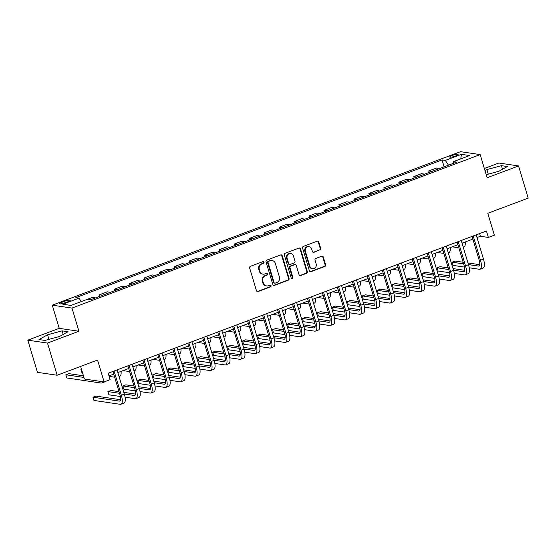 <?xml version="1.0" encoding="UTF-8"?>
<svg xmlns="http://www.w3.org/2000/svg" width="556" height="556" viewBox="0 0 556 556"><rect width="100%" height="100%" fill="white"/><g stroke="black" fill="none" stroke-linecap="round" stroke-linejoin="round"><path stroke-width="0.83" d="M264.01 262.182A0.938 0.862 98.4 0 0 262.925 261.605L250.436 266.303A1.341 1.23 98.4 0 0 249.644 268.006L256.462 290.746A1.341 1.23 98.4 0 0 258.019 291.566L270.501 286.875A0.938 0.862 98.4 0 0 270.376 285.061A0.938 0.862 98.4 0 0 269.973 285.103L268.36 285.714A4.288 3.941 98.4 0 1 266.519 285.916A4.288 3.941 98.4 0 1 263.384 283.087L262.814 281.19A4.288 3.941 98.4 0 1 265.365 275.734L266.977 275.123A0.938 0.862 98.4 0 0 266.852 273.316A0.938 0.862 98.4 0 0 266.449 273.357L264.83 273.962A4.288 3.941 98.4 0 1 262.995 274.164A4.288 3.941 98.4 0 1 259.86 271.335L259.291 269.438A4.288 3.941 98.4 0 1 261.841 263.982L263.454 263.377A0.938 0.862 98.4 0 0 264.01 262.182M262.995 274.164L262.46 274.087A4.288 3.941 98.4 0 1 259.325 271.258L258.755 269.361A4.288 3.941 98.4 0 1 261.306 263.905L262.918 263.294A0.938 0.862 98.4 0 0 263.051 261.57M257.185 291.559A1.341 1.23 98.4 0 0 257.491 291.49L269.973 286.799A0.938 0.862 98.4 0 0 270.105 285.068M266.519 285.916L265.983 285.84A4.288 3.941 98.4 0 1 262.849 283.004L262.286 281.114A4.288 3.941 98.4 0 1 264.83 275.651L266.449 275.046A0.938 0.862 98.4 0 0 266.574 273.323M452.23 155.478A4.372 0.778 -16.7 0 0 449.748 156.987A4.372 0.778 -16.7 0 0 455.635 155.979A4.372 0.778 -16.7 0 0 458.123 154.478A4.372 0.778 -16.7 0 0 452.23 155.478M319.909 250.089A1.341 1.23 98.4 0 0 320.708 248.386L318.79 242.006A1.341 1.23 98.4 0 0 317.24 241.186L303.374 246.398A1.341 1.23 98.4 0 0 302.575 248.101L309.4 270.841A1.341 1.23 98.4 0 0 310.957 271.662L324.822 266.449A1.341 1.23 98.4 0 0 325.614 264.746L323.3 257.039A1.341 1.23 98.4 0 0 321.75 256.219L315.815 258.45A1.341 1.23 98.4 0 0 315.016 260.152L316.162 263.975A3.586 3.294 98.4 0 1 312.5 268.708A3.586 3.294 98.4 0 1 309.88 266.338L305.39 251.368A3.586 3.294 98.4 0 1 309.053 246.642A3.586 3.294 98.4 0 1 311.673 249.005L312.423 251.5A1.341 1.23 98.4 0 0 313.98 252.32L319.38 250.012A1.341 1.23 98.4 0 0 320.173 248.31L318.261 241.929A1.341 1.23 98.4 0 0 317.545 241.116M47.496 343.066L78.917 331.251L59.221 328.339L27.8 340.161L47.496 343.066L57.15 375.244L97.55 360.052L104.118 381.93L110.102 379.678L108.17 373.243L486.444 231.004L488.377 237.44L494.36 235.188L487.8 213.309L528.2 198.117L518.546 165.938L498.85 163.033L484.345 168.489M78.917 331.251L71.967 308.08L480.175 154.589L487.125 177.753L518.546 165.938M282.246 255.746A1.341 1.23 98.4 0 0 280.697 254.926L266.831 260.138A1.341 1.23 98.4 0 0 266.032 261.841L272.857 284.582A1.341 1.23 98.4 0 0 274.414 285.409L288.279 280.189A1.341 1.23 98.4 0 0 289.071 278.486L282.246 255.746L281.718 255.67A1.341 1.23 98.4 0 0 281.002 254.856M285.103 253.265L298.968 248.052A1.341 1.23 98.4 0 1 300.518 248.873L307.343 271.62A1.341 1.23 98.4 0 1 306.551 273.323L300.615 275.554A1.341 1.23 98.4 0 1 299.058 274.733L296.292 265.511A1.341 1.23 98.4 0 0 294.736 264.684L290.802 266.164A1.341 1.23 98.4 0 0 290.01 267.874L292.887 277.472A0.938 0.862 98.4 0 1 291.928 278.709A0.938 0.862 98.4 0 1 291.24 278.09L284.304 254.975A1.341 1.23 98.4 0 1 285.103 253.265M57.15 375.244L37.454 372.332L27.8 340.161M65.219 302.756L67.853 301.769A4.233 0.758 -16.7 0 0 70.258 300.31A4.233 0.758 -16.7 0 0 64.552 301.282L61.918 302.269A4.233 0.758 -16.7 0 0 59.513 303.736A4.233 0.758 -16.7 0 0 65.219 302.756M71.967 308.08L52.271 305.174L460.479 151.684L480.175 154.589M444.126 166.821L442.055 159.933L75.748 297.668L78.973 298.148L62.807 304.222L71.008 305.432L87.167 299.357L90.385 299.83L456.691 162.095L453.474 161.615L453.258 163.381M442.055 159.933L445.28 160.406L461.438 154.332L469.632 155.541L453.474 161.615M80.634 366.411L84.422 379.025L104.118 381.93M59.221 328.339L52.271 305.174M476.999 237.537L480.391 236.265L488.377 237.44M108.976 375.925L113.737 374.132M117.872 372.576L128.7 368.503M132.835 366.953L143.663 362.88M147.799 361.324L158.627 357.251M162.762 355.694L173.59 351.628M177.725 350.071L188.553 345.999M192.689 344.442L203.517 340.369M207.652 338.819L218.48 334.747M222.622 333.19L233.444 329.117M237.586 327.567L248.414 323.495M252.549 321.938L263.377 317.865M267.512 316.308L278.341 312.243M282.476 310.686L293.304 306.613M297.439 305.056L308.267 300.984M312.402 299.434L323.231 295.361M327.366 293.804L338.194 289.732M342.329 288.182L353.157 284.109M357.293 282.552L368.121 278.48M372.256 276.923L383.084 272.857M387.219 271.3L398.047 267.227M402.183 265.671L413.011 261.598M417.146 260.048L427.974 255.975M432.109 254.419L442.937 250.346M447.073 248.796L457.901 244.723M462.036 243.167L472.864 239.094M479.592 233.583L480.391 236.265M78.973 298.148L81.273 301.567M95.486 297.912L92.338 297.446L87.236 299.364M99.962 296.23L99.517 294.75L102.665 295.215M110.449 292.289L107.301 291.824L99.517 294.75M114.925 290.6L114.48 289.12L117.629 289.586M125.413 286.66L122.264 286.194L114.48 289.12M129.889 284.978L129.444 283.497L132.592 283.963M140.376 281.037L137.228 280.571L129.444 283.497M144.852 279.348L144.407 277.868L147.555 278.334M155.339 275.408L152.191 274.942L144.407 277.868M159.815 273.726L159.37 272.245L162.519 272.704M170.303 269.778L167.154 269.319L159.37 272.245M174.779 268.096L174.334 266.616L177.482 267.082M185.266 264.156L182.118 263.69L174.334 266.616M189.742 262.474L189.297 260.986L192.445 261.452M200.23 258.526L197.081 258.06L189.297 260.986M204.705 256.844L204.26 255.364L207.409 255.829M215.193 252.904L212.044 252.438L204.26 255.364M219.669 251.215L219.224 249.734L222.372 250.2M230.156 247.274L227.008 246.808L219.224 249.734M234.632 245.592L234.187 244.112L237.336 244.577M245.12 241.651L241.971 241.186L234.187 244.112M249.595 239.963L249.151 238.482L252.299 238.948M260.083 236.022L256.935 235.556L249.151 238.482M264.559 234.34L264.114 232.86L267.262 233.318M275.046 230.392L271.898 229.934L264.114 232.86M279.522 228.711L279.077 227.23L282.226 227.696M290.01 224.77L286.861 224.304L279.077 227.23M294.485 223.088L294.041 221.601L297.189 222.066M304.973 219.14L301.825 218.675L294.041 221.601M309.449 217.459L309.004 215.978L312.152 216.444M319.936 213.518L316.788 213.052L309.004 215.978M324.412 211.829L323.967 210.349L327.116 210.814M334.9 207.888L331.751 207.423L323.967 210.349M339.375 206.206L338.931 204.726L342.086 205.185M349.863 202.266L346.715 201.8L338.931 204.726M354.339 200.577L353.901 199.097L357.049 199.562M364.826 196.636L361.678 196.171L353.901 199.097M369.302 194.954L368.864 193.467L372.013 193.933M379.79 191.007L376.641 190.548L368.864 193.467M384.272 189.325L383.828 187.845L386.976 188.31M394.753 185.384L391.605 184.919L383.828 187.845M399.236 183.695L398.791 182.215L401.939 182.681M409.716 179.755L406.568 179.289L398.791 182.215M414.199 178.073L413.754 176.593L416.903 177.058M424.68 174.132L421.531 173.667L413.754 176.593M429.162 172.443L428.718 170.963L431.866 171.429M439.643 168.503L436.495 168.037L428.718 170.963M448.483 165.181L445.28 160.406M461.438 154.332L460.736 158.884M59.436 336.519L68.027 331.737L62.098 330.869L47.58 334.775L38.989 339.556L44.925 340.425L59.436 336.519M486.208 174.709L498.767 171.324L507.357 166.543L501.422 165.667L486.903 169.573L484.992 170.643M48.949 339.348L47.58 334.775M63.169 334.448L62.098 330.869M502.499 169.253L501.422 165.667M488.279 174.146L486.903 169.573M273.573 285.395A1.341 1.23 98.4 0 0 273.879 285.325L287.744 280.113A1.341 1.23 98.4 0 0 288.543 278.41L281.718 255.67M268.652 261.417A0.938 0.862 98.4 0 0 268.096 262.613L274.087 282.573A0.938 0.862 98.4 0 0 275.171 283.15L276.874 282.511A4.288 3.941 98.4 0 0 279.425 277.055L275.331 263.412A4.288 3.941 98.4 0 0 272.197 260.576A4.288 3.941 98.4 0 0 270.355 260.778L268.124 261.341A0.938 0.862 98.4 0 0 267.561 262.536L268.096 262.613M274.768 283.192L274.24 283.115A0.938 0.862 98.4 0 1 273.552 282.497L267.561 262.536M272.197 260.576L271.662 260.5A4.288 3.941 98.4 0 0 269.827 260.701L270.355 260.778M268.124 261.341L269.827 260.701M299.774 275.547A1.341 1.23 98.4 0 0 300.08 275.477L306.015 273.246A1.341 1.23 98.4 0 0 306.808 271.536L299.99 248.796A1.341 1.23 98.4 0 0 299.274 247.983M295.312 264.621L294.784 264.545A1.341 1.23 98.4 0 0 294.207 264.607L290.267 266.088A1.341 1.23 98.4 0 0 289.474 267.79L292.352 277.395L292.887 277.472M291.671 278.625A0.938 0.862 98.4 0 0 292.352 277.395M293.422 255.941A3.586 3.294 98.4 0 0 290.802 253.571A3.586 3.294 98.4 0 0 287.132 258.304L288.717 263.579A1.341 1.23 98.4 0 0 290.274 264.399L294.207 262.918A1.341 1.23 98.4 0 0 295.007 261.216L293.422 255.941M290.802 253.571L290.267 253.494A3.586 3.294 98.4 0 0 286.604 258.22L287.132 258.304M289.697 264.461L289.162 264.385A1.341 1.23 98.4 0 1 288.189 263.495L286.604 258.22M313.139 252.313A1.341 1.23 98.4 0 0 313.445 252.243L319.38 250.012M309.053 246.642L308.524 246.558A3.586 3.294 98.4 0 0 304.855 251.291L305.39 251.368M312.5 268.708L311.965 268.624A3.586 3.294 98.4 0 1 309.344 266.261L304.855 251.291M310.116 271.655A1.341 1.23 98.4 0 0 310.422 271.585L324.287 266.373A1.341 1.23 98.4 0 0 325.079 264.67L322.772 256.962A1.341 1.23 98.4 0 0 322.056 256.149M83.449 375.793L68.874 373.639L65.879 374.765L66.845 377.983L101.15 383.049A10.244 3.593 -110.6 0 0 101.859 382.98A10.244 3.593 -110.6 0 0 102.881 381.75M83.942 377.434L65.879 374.765M101.859 382.98L104.855 381.861A10.244 3.593 -110.6 0 0 105.431 381.437M120.569 399.722L95.959 396.094L92.963 397.213L93.929 400.431L120.249 404.316A10.244 3.593 -110.6 0 0 120.958 404.254A10.244 3.593 -110.6 0 0 121.347 395.253L114.077 371.026M120.958 404.254L123.953 403.128A10.244 3.593 -110.6 0 0 124.342 394.128L117.073 369.9M112.937 371.45L120.02 395.059A6.832 2.398 69.4 0 1 119.762 401.057A6.832 2.398 69.4 0 1 119.283 401.098L92.963 397.213M81.391 368.934L80.842 369.142L81.808 372.36L82.448 372.45M81.482 369.233L80.842 369.142M109.115 376.391L114.661 377.204M119.053 376.516L119.818 376.231A10.244 3.593 -110.6 0 0 121.069 371.373M118.143 373.472A10.244 3.593 -110.6 0 0 118.074 372.499M123.091 370.616L129.624 371.582M134.017 370.894L134.781 370.602A10.244 3.593 -110.6 0 0 136.032 365.751M133.106 367.85A10.244 3.593 -110.6 0 0 133.037 366.877M138.055 364.986L144.588 365.952M148.98 365.264L149.745 364.979A10.244 3.593 -110.6 0 0 150.996 360.121M148.07 362.22A10.244 3.593 -110.6 0 0 148 361.247M125.058 397.192L135.212 398.694A10.244 3.593 -110.6 0 0 135.921 398.624A10.244 3.593 -110.6 0 0 136.31 389.631L129.041 365.396M135.921 398.624L138.917 397.498A10.244 3.593 -110.6 0 0 139.306 388.505L132.036 364.27M127.901 365.827L134.983 389.429A6.832 2.398 69.4 0 1 134.726 395.427A6.832 2.398 69.4 0 1 134.253 395.476L124.301 394.009M135.532 394.1L123.814 392.369M118.998 391.653L110.922 390.465L107.927 391.591L108.893 394.809L120.388 396.504M119.491 393.294L107.927 391.591M140.022 391.563L150.176 393.064A10.244 3.593 -110.6 0 0 150.884 393.002A10.244 3.593 -110.6 0 0 151.274 384.001L144.004 359.767M150.884 393.002L153.88 391.876A10.244 3.593 -110.6 0 0 154.269 382.875L146.999 358.648M142.864 360.198L149.946 383.807A6.832 2.398 69.4 0 1 149.689 389.805A6.832 2.398 69.4 0 1 149.216 389.846L139.264 388.38M150.495 388.47L138.778 386.74M133.961 386.031L125.885 384.835L122.89 385.961L123.856 389.179L135.351 390.875M134.455 387.671L122.89 385.961M154.985 385.94L165.139 387.442A10.244 3.593 -110.6 0 0 165.855 387.372A10.244 3.593 -110.6 0 0 166.237 378.372L158.967 354.144M165.855 387.372L168.843 386.246A10.244 3.593 -110.6 0 0 169.232 377.246L161.963 353.018M157.828 354.575L164.91 378.177A6.832 2.398 69.4 0 1 164.652 384.175A6.832 2.398 69.4 0 1 164.18 384.224L154.227 382.75M165.459 382.841L153.741 381.11M148.925 380.401L140.849 379.213L137.853 380.339L138.819 383.557L150.315 385.252M149.418 382.041L137.853 380.339M153.018 359.364L159.551 360.33M163.951 359.635L164.708 359.35A10.244 3.593 -110.6 0 0 165.959 354.499M163.033 356.591A10.244 3.593 -110.6 0 0 162.964 355.625M169.948 380.311L180.102 381.812A10.244 3.593 -110.6 0 0 180.818 381.75A10.244 3.593 -110.6 0 0 181.2 372.749L173.931 348.515M180.818 381.75L183.807 380.624A10.244 3.593 -110.6 0 0 184.196 371.623L176.926 347.389M172.791 348.946L179.873 372.555A6.832 2.398 69.4 0 1 179.616 378.553A6.832 2.398 69.4 0 1 179.143 378.594L169.191 377.128M180.422 377.218L168.704 375.488M163.888 374.779L155.812 373.583L152.817 374.709L153.783 377.927L165.278 379.623M164.381 376.419L152.817 374.709M167.981 353.734L174.514 354.7M178.914 354.012L179.671 353.727A10.244 3.593 -110.6 0 0 180.922 348.869M177.996 350.968A10.244 3.593 -110.6 0 0 177.927 349.995M182.945 348.112L189.478 349.071M193.877 348.383L194.635 348.098A10.244 3.593 -110.6 0 0 195.886 343.247M192.96 345.339A10.244 3.593 -110.6 0 0 192.89 344.366M197.908 342.482L204.441 343.448M208.841 342.76L209.598 342.468A10.244 3.593 -110.6 0 0 210.849 337.617M207.923 339.716A10.244 3.593 -110.6 0 0 207.854 338.743M212.872 336.86L219.405 337.819M223.804 337.131L224.561 336.846A10.244 3.593 -110.6 0 0 225.812 331.988M222.886 334.086A10.244 3.593 -110.6 0 0 222.817 333.113M227.835 331.23L234.368 332.196M238.767 331.508L239.525 331.216A10.244 3.593 -110.6 0 0 240.776 326.365M237.85 328.464A10.244 3.593 -110.6 0 0 237.78 327.491M184.912 374.688L195.073 376.183A10.244 3.593 -110.6 0 0 195.781 376.12A10.244 3.593 -110.6 0 0 196.164 367.12L188.894 342.892M195.781 376.12L198.77 374.994A10.244 3.593 -110.6 0 0 199.159 365.994L191.889 341.766M187.754 343.323L194.836 366.925A6.832 2.398 69.4 0 1 194.579 372.923A6.832 2.398 69.4 0 1 194.107 372.965L184.161 371.498M195.385 371.589L183.668 369.858M178.851 369.149L170.775 367.961L167.78 369.087L168.746 372.305L180.241 374M179.345 370.789L167.78 369.087M199.875 369.059L210.036 370.56A10.244 3.593 -110.6 0 0 210.745 370.491A10.244 3.593 -110.6 0 0 211.127 361.497L203.857 337.263M210.745 370.491L213.733 369.372A10.244 3.593 -110.6 0 0 214.123 360.371L206.853 336.137M202.718 337.694L209.8 361.296A6.832 2.398 69.4 0 1 209.542 367.301A6.832 2.398 69.4 0 1 209.07 367.342L199.124 365.876M210.349 365.966L198.631 364.236M193.815 363.527L185.739 362.331L182.743 363.457L183.709 366.675L195.205 368.371M194.308 365.16L182.743 363.457M214.838 363.436L224.999 364.931A10.244 3.593 -110.6 0 0 225.708 364.868A10.244 3.593 -110.6 0 0 226.09 355.868L218.821 331.64M225.708 364.868L228.697 363.742A10.244 3.593 -110.6 0 0 229.086 354.742L221.816 330.514M217.681 332.064L224.763 355.673A6.832 2.398 69.4 0 1 224.506 361.671A6.832 2.398 69.4 0 1 224.033 361.713L214.088 360.246M225.312 360.337L213.594 358.606M208.778 357.897L200.702 356.702L197.707 357.828L198.673 361.046L210.168 362.741M209.271 359.537L197.707 357.828M229.802 357.807L239.963 359.308A10.244 3.593 -110.6 0 0 240.672 359.239A10.244 3.593 -110.6 0 0 241.054 350.238L233.784 326.011M240.672 359.239L243.66 358.113A10.244 3.593 -110.6 0 0 244.049 349.119L236.78 324.885M232.644 326.441L239.726 350.044A6.832 2.398 69.4 0 1 239.469 356.042A6.832 2.398 69.4 0 1 238.997 356.09L229.051 354.624M240.275 354.707L228.558 352.984M223.741 352.268L215.665 351.079L212.67 352.205L213.636 355.423L225.131 357.119M224.235 353.908L212.67 352.205M244.765 352.177L254.926 353.679A10.244 3.593 -110.6 0 0 255.635 353.616A10.244 3.593 -110.6 0 0 256.017 344.616L248.747 320.381M255.635 353.616L258.623 352.49A10.244 3.593 -110.6 0 0 259.013 343.49L251.743 319.262M247.608 320.812L254.69 344.421A6.832 2.398 69.4 0 1 254.433 350.419A6.832 2.398 69.4 0 1 253.96 350.461L244.014 348.994M255.239 349.085L243.521 347.354M238.705 346.645L230.629 345.45L227.633 346.576L228.599 349.793L240.095 351.489M239.198 348.285L227.633 346.576M242.798 325.601L249.331 326.567M253.731 325.879L254.488 325.594A10.244 3.593 -110.6 0 0 255.739 320.736M252.813 322.834A10.244 3.593 -110.6 0 0 252.744 321.861M259.728 346.555L269.889 348.056A10.244 3.593 -110.6 0 0 270.598 347.986A10.244 3.593 -110.6 0 0 270.98 338.986L263.711 314.759M270.598 347.986L273.587 346.861A10.244 3.593 -110.6 0 0 273.976 337.86L266.706 313.633M262.571 315.189L269.653 338.792A6.832 2.398 69.4 0 1 269.396 344.789A6.832 2.398 69.4 0 1 268.923 344.838L258.978 343.365M270.202 343.455L258.484 341.725M253.668 341.016L245.592 339.827L242.597 340.953L243.563 344.171L255.058 345.867M254.161 342.656L242.597 340.953M257.762 319.978L264.295 320.944M268.694 320.249L269.451 319.964A10.244 3.593 -110.6 0 0 270.702 315.113M267.777 317.205A10.244 3.593 -110.6 0 0 267.707 316.239M274.692 340.925L284.853 342.426A10.244 3.593 -110.6 0 0 285.562 342.364A10.244 3.593 -110.6 0 0 285.944 333.364L278.674 309.129M285.562 342.364L288.55 341.238A10.244 3.593 -110.6 0 0 288.939 332.238L281.67 308.003M277.534 309.56L284.616 333.169A6.832 2.398 69.4 0 1 284.359 339.167A6.832 2.398 69.4 0 1 283.887 339.209L273.941 337.742M285.165 337.833L273.448 336.102M268.631 335.393L260.555 334.198L257.56 335.324L258.526 338.541L270.021 340.237M269.125 337.033L257.56 335.324M272.725 314.349L279.258 315.315M283.657 314.626L284.415 314.342A10.244 3.593 -110.6 0 0 285.666 309.483M282.74 311.582A10.244 3.593 -110.6 0 0 282.67 310.609M289.655 335.303L299.816 336.797A10.244 3.593 -110.6 0 0 300.525 336.734A10.244 3.593 -110.6 0 0 300.907 327.734L293.637 303.506M300.525 336.734L303.513 335.609A10.244 3.593 -110.6 0 0 303.903 326.608L296.633 302.381M292.498 303.937L299.58 327.54A6.832 2.398 69.4 0 1 299.323 333.537A6.832 2.398 69.4 0 1 298.85 333.579L288.905 332.113M300.129 332.203L288.411 330.472M283.595 329.764L275.519 328.575L272.53 329.701L273.489 332.912L284.985 334.608M284.088 331.404L272.53 329.701M287.688 308.726L294.221 309.685M298.621 308.997L299.378 308.712A10.244 3.593 -110.6 0 0 300.629 303.861M297.703 305.953A10.244 3.593 -110.6 0 0 297.634 304.98M304.618 329.673L314.779 331.174A10.244 3.593 -110.6 0 0 315.488 331.105A10.244 3.593 -110.6 0 0 315.871 322.112L308.601 297.877M315.488 331.105L318.477 329.986A10.244 3.593 -110.6 0 0 318.866 320.986L311.596 296.751M307.461 298.308L314.543 321.91A6.832 2.398 69.4 0 1 314.286 327.915A6.832 2.398 69.4 0 1 313.813 327.957L303.868 326.49M315.092 326.58L303.374 324.85M298.558 324.134L290.482 322.946L287.494 324.072L288.453 327.289L299.948 328.985M299.052 325.774L287.494 324.072M302.652 303.096L309.185 304.062M313.584 303.374L314.342 303.083A10.244 3.593 -110.6 0 0 315.593 298.231M312.667 300.33A10.244 3.593 -110.6 0 0 312.597 299.357M319.582 324.051L329.743 325.545A10.244 3.593 -110.6 0 0 330.452 325.482A10.244 3.593 -110.6 0 0 330.834 316.482L323.564 292.254M330.452 325.482L333.44 324.356A10.244 3.593 -110.6 0 0 333.829 315.356L326.56 291.129M322.424 292.678L329.506 316.288A6.832 2.398 69.4 0 1 329.249 322.285A6.832 2.398 69.4 0 1 328.777 322.327L318.831 320.861M330.055 320.951L318.338 319.22M313.521 318.512L305.446 317.316L302.457 318.442L303.416 321.66L314.911 323.356M314.015 320.152L302.457 318.442M317.615 297.474L324.148 298.433M328.547 297.745L329.305 297.46A10.244 3.593 -110.6 0 0 330.556 292.602M327.63 294.701A10.244 3.593 -110.6 0 0 327.56 293.728M334.545 318.421L344.706 319.922A10.244 3.593 -110.6 0 0 345.415 319.853A10.244 3.593 -110.6 0 0 345.797 310.853L338.528 286.625M345.415 319.853L348.404 318.727A10.244 3.593 -110.6 0 0 348.793 309.734L341.523 285.499M337.388 287.056L344.47 310.658A6.832 2.398 69.4 0 1 344.213 316.656A6.832 2.398 69.4 0 1 343.74 316.705L333.795 315.231M345.019 315.321L333.301 313.598M328.485 312.882L320.409 311.694L317.42 312.82L318.38 316.037L329.875 317.733M328.978 314.522L317.42 312.82M332.578 291.844L339.111 292.81M343.511 292.115L344.268 291.83A10.244 3.593 -110.6 0 0 345.519 286.979M342.593 289.078A10.244 3.593 -110.6 0 0 342.524 288.105M347.542 286.215L354.075 287.181M358.474 286.493L359.232 286.208A10.244 3.593 -110.6 0 0 360.483 281.35M357.557 283.449A10.244 3.593 -110.6 0 0 357.494 282.476M362.505 280.592L369.038 281.558M373.437 280.863L374.195 280.578A10.244 3.593 -110.6 0 0 375.446 275.727M372.52 277.819A10.244 3.593 -110.6 0 0 372.457 276.853M377.468 274.963L384.001 275.929M388.401 275.241L389.158 274.956A10.244 3.593 -110.6 0 0 390.409 270.098M387.483 272.197A10.244 3.593 -110.6 0 0 387.421 271.224M392.432 269.34L398.965 270.299M403.364 269.611L404.122 269.326A10.244 3.593 -110.6 0 0 405.373 264.475M402.454 266.567A10.244 3.593 -110.6 0 0 402.384 265.594M407.395 263.711L413.935 264.677M418.327 263.989L419.085 263.697A10.244 3.593 -110.6 0 0 420.336 258.846M417.417 260.945A10.244 3.593 -110.6 0 0 417.347 259.972M422.358 258.081L428.898 259.047M433.291 258.359L434.048 258.074A10.244 3.593 -110.6 0 0 435.299 253.216M432.38 255.315A10.244 3.593 -110.6 0 0 432.311 254.342M437.322 252.459L443.862 253.425M448.254 252.73L449.012 252.445A10.244 3.593 -110.6 0 0 450.263 247.594M447.344 249.693A10.244 3.593 -110.6 0 0 447.274 248.72M452.285 246.829L458.825 247.795M463.217 247.107L463.975 246.822A10.244 3.593 -110.6 0 0 465.226 241.964M462.307 244.063A10.244 3.593 -110.6 0 0 462.238 243.09M349.509 312.792L359.669 314.293A10.244 3.593 -110.6 0 0 360.378 314.23A10.244 3.593 -110.6 0 0 360.761 305.23L353.491 280.995M360.378 314.23L363.367 313.104A10.244 3.593 -110.6 0 0 363.756 304.104L356.486 279.876M352.351 281.426L359.433 305.035A6.832 2.398 69.4 0 1 359.176 311.033A6.832 2.398 69.4 0 1 358.703 311.075L348.758 309.609M359.982 309.699L348.264 307.968M343.448 307.26L335.372 306.064L332.384 307.19L333.35 310.408L344.838 312.104M343.942 308.9L332.384 307.19M364.472 307.169L374.633 308.67A10.244 3.593 -110.6 0 0 375.342 308.601A10.244 3.593 -110.6 0 0 375.731 299.601L368.461 275.373M375.342 308.601L378.33 307.475A10.244 3.593 -110.6 0 0 378.719 298.475L371.45 274.247M367.314 275.804L374.397 299.406A6.832 2.398 69.4 0 1 374.139 305.404A6.832 2.398 69.4 0 1 373.667 305.452L363.721 303.979M374.946 304.069L363.228 302.339M358.411 301.63L350.336 300.442L347.347 301.567L348.313 304.785L359.802 306.481M358.905 303.27L347.347 301.567M379.435 301.54L389.596 303.041A10.244 3.593 -110.6 0 0 390.305 302.978A10.244 3.593 -110.6 0 0 390.694 293.978L383.425 269.743M390.305 302.978L393.294 301.852A10.244 3.593 -110.6 0 0 393.683 292.852L386.413 268.618M382.278 270.174L389.36 293.776A6.832 2.398 69.4 0 1 389.103 299.781A6.832 2.398 69.4 0 1 388.63 299.823L378.685 298.357M389.909 298.447L378.191 296.716M373.375 296.007L365.299 294.812L362.31 295.938L363.276 299.156L374.765 300.852M373.868 297.648L362.31 295.938M394.399 295.917L404.56 297.411A10.244 3.593 -110.6 0 0 405.268 297.349A10.244 3.593 -110.6 0 0 405.658 288.349L398.388 264.121M405.268 297.349L408.257 296.223A10.244 3.593 -110.6 0 0 408.646 287.223L401.376 262.995M397.241 264.552L404.323 288.154A6.832 2.398 69.4 0 1 404.066 294.152A6.832 2.398 69.4 0 1 403.593 294.193L393.648 292.727M404.879 292.817L393.155 291.087M388.338 290.378L380.262 289.19L377.274 290.308L378.24 293.526L389.728 295.222M388.832 292.018L377.274 290.308M409.362 290.288L419.523 291.789A10.244 3.593 -110.6 0 0 420.232 291.719A10.244 3.593 -110.6 0 0 420.621 282.726L413.351 258.491M420.232 291.719L423.227 290.593A10.244 3.593 -110.6 0 0 423.609 281.6L416.34 257.365M412.204 258.922L419.287 282.524A6.832 2.398 69.4 0 1 419.029 288.529A6.832 2.398 69.4 0 1 418.557 288.571L408.611 287.104M419.843 287.195L408.118 285.464M403.302 284.748L395.226 283.56L392.237 284.686L393.203 287.904L404.692 289.6M403.795 286.389L392.237 284.686M424.325 284.665L434.486 286.159A10.244 3.593 -110.6 0 0 435.195 286.097A10.244 3.593 -110.6 0 0 435.584 277.096L428.315 252.869M435.195 286.097L438.191 284.971A10.244 3.593 -110.6 0 0 438.573 275.971L431.303 251.743M427.168 253.293L434.25 276.902A6.832 2.398 69.4 0 1 433.993 282.9A6.832 2.398 69.4 0 1 433.52 282.941L423.575 281.475M434.806 281.565L423.081 279.835M418.265 279.126L410.189 277.93L407.2 279.056L408.167 282.274L419.655 283.97M418.758 280.766L407.2 279.056M439.289 279.036L449.45 280.537A10.244 3.593 -110.6 0 0 450.158 280.467A10.244 3.593 -110.6 0 0 450.548 271.467L443.278 247.239M450.158 280.467L453.154 279.341A10.244 3.593 -110.6 0 0 453.536 270.348L446.266 246.113M442.131 247.67L449.213 271.272A6.832 2.398 69.4 0 1 448.956 277.27A6.832 2.398 69.4 0 1 448.483 277.319L438.538 275.845M449.769 275.936L438.045 274.212M433.228 273.496L425.152 272.308L422.164 273.434L423.13 276.652L434.618 278.347M433.722 275.137L422.164 273.434M454.259 273.406L464.413 274.907A10.244 3.593 -110.6 0 0 465.122 274.845A10.244 3.593 -110.6 0 0 465.511 265.844L458.241 241.61M465.122 274.845L468.117 273.719A10.244 3.593 -110.6 0 0 468.499 264.719L461.23 240.484M457.095 242.041L464.177 265.65A6.832 2.398 69.4 0 1 463.919 271.648A6.832 2.398 69.4 0 1 463.447 271.689L453.501 270.223M464.733 270.313L453.008 268.583M448.192 267.874L440.116 266.678L437.127 267.804L438.093 271.022L449.582 272.718M448.685 269.514L437.127 267.804M469.222 267.784L479.376 269.278A10.244 3.593 -110.6 0 0 480.085 269.215A10.244 3.593 -110.6 0 0 480.474 260.215L473.205 235.987M480.085 269.215L483.081 268.089A10.244 3.593 -110.6 0 0 483.463 259.089L476.193 234.861M472.058 236.418L479.14 260.02A6.832 2.398 69.4 0 1 478.883 266.018A6.832 2.398 69.4 0 1 478.41 266.067L468.465 264.593M479.696 264.684L467.971 262.953M463.155 262.244L455.079 261.056L452.091 262.182L453.057 265.4L464.545 267.095M463.648 263.885L452.091 262.182M62.321 303.625L61.918 302.269M65.017 302.832L64.552 301.282M261.306 263.905L261.841 263.982M258.755 269.361L259.291 269.438M259.325 271.258L259.86 271.335M266.449 275.046L266.977 275.123M264.83 275.651L265.365 275.734M262.286 281.114L262.814 281.19M262.849 283.004L263.384 283.087M269.973 286.799L270.501 286.875M257.491 291.49L258.019 291.566M262.918 263.294L263.454 263.377M288.543 278.41L289.071 278.486M287.744 280.113L288.279 280.189M273.879 285.325L274.414 285.409M273.552 282.497L274.087 282.573M299.99 248.796L300.518 248.873M306.808 271.536L307.343 271.62M306.015 273.246L306.551 273.323M300.08 275.477L300.615 275.554M294.207 264.607L294.736 264.684M290.267 266.088L290.802 266.164M289.474 267.79L290.01 267.874M288.189 263.495L288.717 263.579M313.445 252.243L313.98 252.32M309.344 266.261L309.88 266.338M322.772 256.962L323.3 257.039M325.079 264.67L325.614 264.746M324.287 266.373L324.822 266.449M310.422 271.585L310.957 271.662M318.261 241.929L318.79 242.006M320.173 248.31L320.708 248.386M121.347 395.253L124.342 394.128M119.283 401.098L120.145 400.779M136.31 389.631L139.306 388.505M134.253 395.476L135.108 395.149M151.274 384.001L154.269 382.875M149.216 389.846L150.071 389.527M166.237 378.372L169.232 377.246M164.18 384.224L165.035 383.897M181.2 372.749L184.196 371.623M179.143 378.594L179.998 378.275M196.164 367.12L199.159 365.994M194.107 372.965L194.961 372.645M211.127 361.497L214.123 360.371M209.07 367.342L209.925 367.016M226.09 355.868L229.086 354.742M224.033 361.713L224.888 361.393M241.054 350.238L244.049 349.119M238.997 356.09L239.851 355.764M256.017 344.616L259.013 343.49M253.96 350.461L254.815 350.141M270.98 338.986L273.976 337.86M268.923 344.838L269.778 344.511M285.944 333.364L288.939 332.238M283.887 339.209L284.741 338.889M300.907 327.734L303.903 326.608M298.85 333.579L299.705 333.259M315.871 322.112L318.866 320.986M313.813 327.957L314.668 327.63M330.834 316.482L333.829 315.356M328.777 322.327L329.632 322.007M345.797 310.853L348.793 309.734M343.74 316.705L344.595 316.378M360.761 305.23L363.756 304.104M358.703 311.075L359.558 310.755M375.731 299.601L378.719 298.475M373.667 305.452L374.522 305.126M390.694 293.978L393.683 292.852M388.63 299.823L389.485 299.503M405.658 288.349L408.646 287.223M403.593 294.193L404.448 293.874M420.621 282.726L423.609 281.6M418.557 288.571L419.412 288.244M435.584 277.096L438.573 275.971M433.52 282.941L434.375 282.622M450.548 271.467L453.536 270.348M448.483 277.319L449.338 276.992M465.511 265.844L468.499 264.719M463.447 271.689L464.302 271.37M480.474 260.215L483.463 259.089M478.41 266.067L479.265 265.74"/></g></svg>
